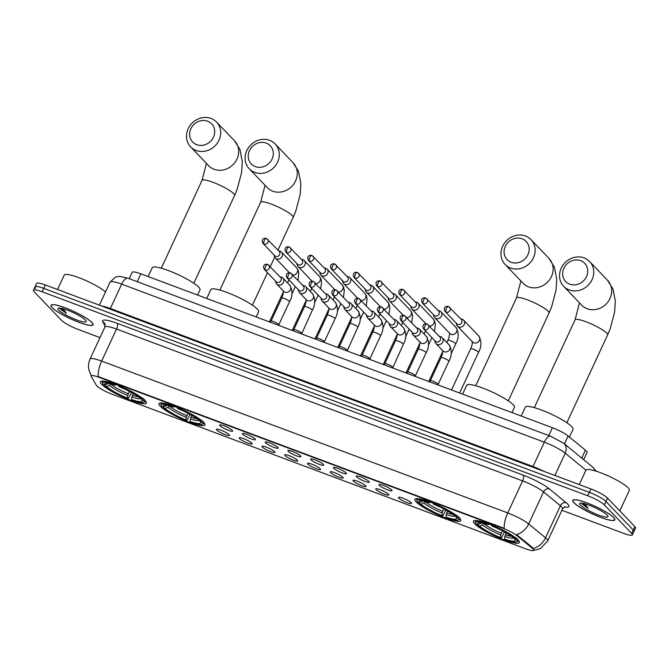 <?xml version="1.0" encoding="UTF-8"?>
<svg xmlns="http://www.w3.org/2000/svg" width="669" height="669" viewBox="0 0 669 669"><rect width="100%" height="100%" fill="white"/><g stroke="black" fill="none" stroke-linecap="round" stroke-linejoin="round"><path stroke-width="1" d="M459.611 518.124A25.347 4.399 -155.1 0 0 434.892 503.866A25.347 4.399 -155.1 0 0 414.847 499.308A25.347 4.399 -155.1 0 0 416.068 501.842A25.347 4.399 -155.1 0 0 440.787 516.092A25.347 4.399 -155.1 0 0 460.832 520.649A25.347 4.399 -155.1 0 0 459.611 518.124M203.752 422.457A25.347 4.399 -155.1 0 0 179.033 408.199A25.347 4.399 -155.1 0 0 158.979 403.641A25.347 4.399 -155.1 0 0 160.2 406.175A25.347 4.399 -155.1 0 0 184.928 420.433A25.347 4.399 -155.1 0 0 204.973 424.991A25.347 4.399 -155.1 0 0 203.752 422.457M145.165 400.555A25.347 4.399 -155.1 0 0 120.445 386.297A25.347 4.399 -155.1 0 0 100.4 381.74A25.347 4.399 -155.1 0 0 101.621 384.274A25.347 4.399 -155.1 0 0 126.341 398.532A25.347 4.399 -155.1 0 0 146.386 403.089A25.347 4.399 -155.1 0 0 145.165 400.555M518.191 540.025A25.347 4.399 -155.1 0 0 493.471 525.767A25.347 4.399 -155.1 0 0 473.426 521.21A25.347 4.399 -155.1 0 0 474.647 523.743A25.347 4.399 -155.1 0 0 499.367 538.001A25.347 4.399 -155.1 0 0 519.412 542.559A25.347 4.399 -155.1 0 0 518.191 540.025M379.306 485.343A7.175 1.246 24.9 0 1 379.055 484.523A7.175 1.246 24.9 0 1 384.976 486.062A7.175 1.246 24.9 0 1 391.633 489.951A7.175 1.246 24.9 0 1 391.992 490.528A7.175 1.246 24.9 0 1 386.64 489.516A7.175 1.246 24.9 0 1 379.306 485.343M356.544 476.83A7.175 1.246 24.9 0 1 356.293 476.01A7.175 1.246 24.9 0 1 362.222 477.549A7.175 1.246 24.9 0 1 368.87 481.437A7.175 1.246 24.9 0 1 369.238 482.014A7.175 1.246 24.9 0 1 363.886 481.003A7.175 1.246 24.9 0 1 356.544 476.83M333.789 468.317A7.175 1.246 24.9 0 1 333.53 467.497A7.175 1.246 24.9 0 1 339.459 469.036A7.175 1.246 24.9 0 1 346.107 472.924A7.175 1.246 24.9 0 1 346.475 473.51A7.175 1.246 24.9 0 1 341.123 472.498A7.175 1.246 24.9 0 1 333.789 468.317M311.026 459.812A7.175 1.246 24.9 0 1 310.776 458.993A7.175 1.246 24.9 0 1 316.696 460.531A7.175 1.246 24.9 0 1 323.353 464.42A7.175 1.246 24.9 0 1 323.712 464.997A7.175 1.246 24.9 0 1 318.369 463.985A7.175 1.246 24.9 0 1 311.026 459.812M288.264 451.299A7.175 1.246 24.9 0 1 288.013 450.48A7.175 1.246 24.9 0 1 293.942 452.018A7.175 1.246 24.9 0 1 300.59 455.907A7.175 1.246 24.9 0 1 300.958 456.492A7.175 1.246 24.9 0 1 295.606 455.48A7.175 1.246 24.9 0 1 288.264 451.299M265.509 442.794A7.175 1.246 24.9 0 1 265.25 441.975A7.175 1.246 24.9 0 1 271.179 443.514A7.175 1.246 24.9 0 1 277.836 447.402A7.175 1.246 24.9 0 1 278.195 447.979A7.175 1.246 24.9 0 1 272.843 446.967A7.175 1.246 24.9 0 1 265.509 442.794M242.747 434.281A7.175 1.246 24.9 0 1 242.496 433.462A7.175 1.246 24.9 0 1 248.416 435.001A7.175 1.246 24.9 0 1 255.073 438.889A7.175 1.246 24.9 0 1 255.433 439.474A7.175 1.246 24.9 0 1 250.089 438.463A7.175 1.246 24.9 0 1 242.747 434.281M219.984 425.777A7.175 1.246 24.9 0 1 219.733 424.957A7.175 1.246 24.9 0 1 225.662 426.496A7.175 1.246 24.9 0 1 232.31 430.384A7.175 1.246 24.9 0 1 232.678 430.961A7.175 1.246 24.9 0 1 227.326 429.95A7.175 1.246 24.9 0 1 219.984 425.777M398.849 498.137A7.175 1.246 24.9 0 1 398.599 497.318A7.175 1.246 24.9 0 1 404.528 498.857A7.175 1.246 24.9 0 1 411.176 502.745A7.175 1.246 24.9 0 1 411.544 503.331A7.175 1.246 24.9 0 1 406.192 502.319A7.175 1.246 24.9 0 1 398.849 498.137M376.095 489.633A7.175 1.246 24.9 0 1 375.836 488.813A7.175 1.246 24.9 0 1 381.765 490.352A7.175 1.246 24.9 0 1 388.421 494.24A7.175 1.246 24.9 0 1 388.781 494.817A7.175 1.246 24.9 0 1 383.429 493.806A7.175 1.246 24.9 0 1 376.095 489.633M353.332 481.12A7.175 1.246 24.9 0 1 353.081 480.3A7.175 1.246 24.9 0 1 359.002 481.839A7.175 1.246 24.9 0 1 365.659 485.727A7.175 1.246 24.9 0 1 366.027 486.313A7.175 1.246 24.9 0 1 360.675 485.301A7.175 1.246 24.9 0 1 353.332 481.12M330.578 472.615A7.175 1.246 24.9 0 1 330.319 471.796A7.175 1.246 24.9 0 1 336.248 473.334A7.175 1.246 24.9 0 1 342.896 477.223A7.175 1.246 24.9 0 1 343.264 477.8A7.175 1.246 24.9 0 1 337.912 476.788A7.175 1.246 24.9 0 1 330.578 472.615M307.815 464.102A7.175 1.246 24.9 0 1 307.564 463.283A7.175 1.246 24.9 0 1 313.485 464.821A7.175 1.246 24.9 0 1 320.142 468.71A7.175 1.246 24.9 0 1 320.501 469.295A7.175 1.246 24.9 0 1 315.149 468.283A7.175 1.246 24.9 0 1 307.815 464.102M285.053 455.597A7.175 1.246 24.9 0 1 284.802 454.778A7.175 1.246 24.9 0 1 290.731 456.317A7.175 1.246 24.9 0 1 297.379 460.205A7.175 1.246 24.9 0 1 297.747 460.782A7.175 1.246 24.9 0 1 292.395 459.77A7.175 1.246 24.9 0 1 285.053 455.597M262.298 447.084A7.175 1.246 24.9 0 1 262.039 446.265A7.175 1.246 24.9 0 1 267.968 447.804A7.175 1.246 24.9 0 1 274.616 451.692A7.175 1.246 24.9 0 1 274.984 452.269A7.175 1.246 24.9 0 1 269.632 451.257A7.175 1.246 24.9 0 1 262.298 447.084M239.535 438.571A7.175 1.246 24.9 0 1 239.285 437.752A7.175 1.246 24.9 0 1 245.205 439.29A7.175 1.246 24.9 0 1 251.862 443.179A7.175 1.246 24.9 0 1 252.221 443.764A7.175 1.246 24.9 0 1 246.878 442.753A7.175 1.246 24.9 0 1 239.535 438.571M216.773 430.067A7.175 1.246 24.9 0 1 216.522 429.247A7.175 1.246 24.9 0 1 222.451 430.786A7.175 1.246 24.9 0 1 229.099 434.674A7.175 1.246 24.9 0 1 229.467 435.251A7.175 1.246 24.9 0 1 224.115 434.24A7.175 1.246 24.9 0 1 216.773 430.067M129.217 278.689L132.169 272.316A14.35 2.492 24.9 0 1 140.875 273.847L552.418 427.717A14.35 2.492 24.9 0 1 568.123 435.987L585.417 450.187A14.35 2.492 24.9 0 1 586.353 451.04A14.35 2.492 24.9 0 1 587.048 452.478L583.694 459.695M532.248 548.204A12.912 2.241 24.9 0 1 533.084 548.973A12.912 2.241 24.9 0 1 533.711 550.269A12.912 2.241 24.9 0 1 525.876 548.889L111.765 394.066A12.912 2.241 24.9 0 1 96.286 385.21L91.293 376.572A12.912 2.241 24.9 0 1 91.176 375.928A12.912 2.241 24.9 0 1 99.004 377.299L502.979 528.334A12.912 2.241 24.9 0 1 517.104 535.777L532.248 548.204L532.532 547.585L533.703 549.19M613.707 517.572A23.198 4.031 -155.1 0 0 591.087 504.526A23.198 4.031 -155.1 0 0 572.748 500.353A23.198 4.031 -155.1 0 0 573.86 502.67A23.198 4.031 -155.1 0 0 596.48 515.715A23.198 4.031 -155.1 0 0 614.828 519.888A23.198 4.031 -155.1 0 0 613.707 517.572M91.962 322.5A23.198 4.031 -155.1 0 0 69.342 309.454A23.198 4.031 -155.1 0 0 50.995 305.281A23.198 4.031 -155.1 0 0 52.115 307.598A23.198 4.031 -155.1 0 0 74.736 320.652A23.198 4.031 -155.1 0 0 93.083 324.816A23.198 4.031 -155.1 0 0 91.962 322.5M533.318 548.455L533.327 548.463A16.742 13.681 129.4 0 0 545.544 537.809A19.133 3.32 24.9 0 1 546.799 538.946A19.133 3.32 24.9 0 1 547.719 540.853L562.587 508.808A19.133 3.32 -155.1 0 0 561.667 506.901A19.133 3.32 -155.1 0 0 560.421 505.764L543.554 491.907A19.133 3.32 -155.1 0 0 522.614 480.886L116.523 329.056A19.133 3.32 -155.1 0 0 104.916 327.016L104.941 323.813A4.783 4.574 -30 0 0 102.783 321.931A23.917 4.156 24.9 0 1 117.067 323.278L523.166 475.107A23.917 4.156 24.9 0 1 549.333 488.888L566.2 502.737A23.917 4.156 24.9 0 1 564.36 506.96M561.901 510.288L623.675 533.385A14.35 2.492 -155.1 0 0 632.381 534.907L633.961 531.495A14.35 2.492 -155.1 0 0 633.275 530.057L605.947 501.474A14.35 2.492 -155.1 0 0 589.314 492.351L43.736 288.372A14.35 2.492 -155.1 0 0 35.039 286.842A14.35 2.492 -155.1 0 0 35.725 288.272M91.352 375.552A16.742 16.006 150 0 1 90.758 374.615L89.01 370.333C88.057 366.461 88.4 362.707 90.047 359.061A19.133 3.32 24.9 0 1 101.646 361.101A16.742 6.682 -69.5 0 0 98.142 376.538L504.234 528.368A16.742 6.682 110.5 0 1 507.746 512.931A19.133 3.32 24.9 0 1 528.677 523.952A16.742 13.681 129.4 0 1 516.535 534.581L532.532 547.585M632.381 534.907A14.35 2.492 -155.1 0 0 631.687 533.477L604.366 504.886A14.35 2.492 -155.1 0 0 587.725 495.762L42.155 291.784A14.35 2.492 -155.1 0 0 33.45 290.262A14.35 2.492 -155.1 0 0 34.144 291.692L61.464 320.284A14.35 2.492 -155.1 0 0 78.106 329.407L100.007 337.594M607.536 498.054A14.35 2.492 -155.1 0 0 590.894 488.93L45.325 284.952A14.35 2.492 -155.1 0 0 36.619 283.422L35.039 286.842A14.35 2.492 -155.1 0 1 43.736 288.372L589.314 492.351A14.35 2.492 -155.1 0 1 605.947 501.474L633.275 530.057A14.35 2.492 -155.1 0 1 633.961 531.495L635.55 528.075A14.35 2.492 -155.1 0 0 634.856 526.645L607.536 498.054L604.366 504.886M574.069 502.745A22.963 3.989 -155.1 0 0 596.455 515.657A22.963 3.989 -155.1 0 0 614.61 519.788A22.963 3.989 -155.1 0 0 613.506 517.497A22.963 3.989 -155.1 0 0 591.12 504.585A22.963 3.989 -155.1 0 0 572.965 500.454A22.963 3.989 -155.1 0 0 574.069 502.745M619.795 510.882L629.362 490.285A23.917 4.156 -155.1 0 0 628.208 487.893A23.917 4.156 -155.1 0 0 604.885 474.438A23.917 4.156 -155.1 0 0 585.977 470.14L579.27 484.582M581.771 503.163L582.298 504.259L588.143 508.331L584.43 503.297M607.176 515.13A15.596 2.709 -155.1 0 0 593.227 506.893A15.596 2.709 -155.1 0 0 580.065 503.222A15.596 2.709 -155.1 0 0 580.391 505.112A15.596 2.709 -155.1 0 0 596.84 514.394A15.596 2.709 -155.1 0 0 607.912 516.15A15.596 2.709 -155.1 0 0 607.176 515.13M588.143 508.331L582.331 503.239M52.324 307.681A22.963 3.989 -155.1 0 0 74.711 320.593A22.963 3.989 -155.1 0 0 92.866 324.716A22.963 3.989 -155.1 0 0 91.762 322.425A22.963 3.989 -155.1 0 0 69.367 309.513A22.963 3.989 -155.1 0 0 51.212 305.382A22.963 3.989 -155.1 0 0 52.324 307.681M60.026 308.091L60.553 309.187L66.398 313.259L62.685 308.233M85.431 320.058A15.596 2.709 -155.1 0 0 71.483 311.829A15.596 2.709 -155.1 0 0 58.32 308.158A15.596 2.709 -155.1 0 0 58.646 310.04A15.596 2.709 -155.1 0 0 75.095 319.322A15.596 2.709 -155.1 0 0 86.167 321.078A15.596 2.709 -155.1 0 0 85.431 320.058M105.526 291.927A23.917 4.156 -155.1 0 0 81.927 278.873A23.917 4.156 -155.1 0 0 64.232 275.076L57.526 289.51M66.398 313.259L60.586 308.175M580.65 260.667A13.154 11.841 -43.7 0 0 563.9 268.194A13.154 11.841 -43.7 0 0 569.745 284.166A13.154 11.841 -43.7 0 0 586.496 276.64A13.154 11.841 -43.7 0 0 580.65 260.667M569.202 289.945A17.938 16.148 136.3 0 1 563.674 286.315A17.938 16.148 136.3 0 1 563.072 265.016A17.938 16.148 136.3 0 1 584.079 257.899A17.938 16.148 136.3 0 1 589.606 261.529A17.938 16.148 136.3 0 1 590.209 282.828A17.938 16.148 136.3 0 1 569.202 289.945M569.436 437.066L573.04 429.306A26.308 4.566 -155.1 0 0 571.769 426.68A26.308 4.566 -155.1 0 0 546.121 411.878A26.308 4.566 -155.1 0 0 525.316 407.153L521.193 416.043M504.518 531.964L501.173 538.236A22.771 3.955 -155.1 0 1 477.691 525.366L477.265 524.203M476.052 520.499A23.724 4.123 -155.1 0 0 475.299 521.042A23.724 4.123 -155.1 0 0 475.333 521.853L475.801 523.083A22.771 3.955 -155.1 0 0 476.253 523.86L478.159 524.571L481.647 522.865M487.668 522.832L487.559 523.994A22.771 3.955 -155.1 0 0 475.801 523.083M491.774 524.371L491.665 525.525A22.771 3.955 -155.1 0 1 515.147 538.403L516.368 537.851M477.691 525.366L479.598 526.077A20.572 3.571 -155.1 0 0 500.512 537.542L501.173 538.236M487.559 523.994L488.228 524.688A20.572 3.571 -155.1 0 0 478.318 522.79A20.572 3.571 -155.1 0 0 478.159 524.571M515.147 538.403L513.248 537.692A20.572 3.571 -155.1 0 0 492.334 526.227L491.665 525.525M500.512 537.542L500.746 534.916L502.344 530.81M483.779 523.334L482.374 524.839L479.598 526.077M489.072 524.011L488.228 524.688M506.19 532.9L504.861 536.454L504.618 539.08L505.279 539.774A22.771 3.955 -155.1 0 0 516.451 541.949L517.697 541.522A23.724 4.123 -155.1 0 0 518.333 541.02A23.724 4.123 -155.1 0 0 518.258 540.092M517.806 539.356L516.585 539.908A22.771 3.955 -155.1 0 1 516.451 541.949M504.618 539.08A20.572 3.571 -155.1 0 0 515.046 539.833A20.572 3.571 -155.1 0 0 514.687 539.197L516.585 539.908M514.687 539.197L514.269 538.068M522.071 238.766A13.154 11.841 -43.7 0 0 505.321 246.292A13.154 11.841 -43.7 0 0 511.166 262.265A13.154 11.841 -43.7 0 0 527.916 254.738A13.154 11.841 -43.7 0 0 522.071 238.766M510.614 268.043A17.938 16.148 136.3 0 1 505.087 264.414A17.938 16.148 136.3 0 1 504.485 243.115A17.938 16.148 136.3 0 1 525.491 235.998A17.938 16.148 136.3 0 1 531.019 239.627A17.938 16.148 136.3 0 1 531.621 260.918A17.938 16.148 136.3 0 1 510.614 268.043M512.036 412.614L514.453 407.404A26.308 4.566 -155.1 0 0 513.19 404.778A26.308 4.566 -155.1 0 0 487.534 389.977A26.308 4.566 -155.1 0 0 466.728 385.252L462.605 394.133M445.93 510.062L442.594 516.334A22.771 3.955 -155.1 0 1 419.112 503.464L418.677 502.294M417.473 498.597A23.724 4.123 -155.1 0 0 416.712 499.133A23.724 4.123 -155.1 0 0 416.745 499.952L417.213 501.173A22.771 3.955 -155.1 0 0 417.673 501.959L419.572 502.67L423.059 500.964M429.08 500.93L428.98 502.084A22.771 3.955 -155.1 0 0 417.213 501.173M433.194 502.469L433.086 503.623A22.771 3.955 -155.1 0 1 456.567 516.501L457.788 515.95M419.112 503.464L421.01 504.175A20.572 3.571 -155.1 0 0 441.925 515.64L442.594 516.334M428.98 502.084L429.64 502.787A20.572 3.571 -155.1 0 0 419.739 500.88A20.572 3.571 -155.1 0 0 419.572 502.67M456.567 516.501L454.661 515.791A20.572 3.571 -155.1 0 0 433.746 504.317L433.086 503.623M441.925 515.64L442.167 513.014L443.756 508.9M425.2 501.432L423.786 502.937L421.01 504.175M430.485 502.11L429.64 502.787M447.603 510.999L446.273 514.545L446.031 517.17L446.7 517.873A22.771 3.955 -155.1 0 0 457.872 520.047L459.11 519.612A23.724 4.123 -155.1 0 0 459.754 519.111A23.724 4.123 -155.1 0 0 459.678 518.191M459.227 517.455L458.006 517.998A22.771 3.955 -155.1 0 1 457.872 520.047M446.031 517.17A20.572 3.571 -155.1 0 0 456.467 517.931A20.572 3.571 -155.1 0 0 456.099 517.288L458.006 517.998M456.099 517.288L455.689 516.167M266.212 143.099A13.154 11.841 -43.7 0 0 249.462 150.625A13.154 11.841 -43.7 0 0 255.299 166.598A13.154 11.841 -43.7 0 0 272.057 159.071A13.154 11.841 -43.7 0 0 266.212 143.099M254.755 172.376A17.938 16.148 136.3 0 1 249.228 168.747A17.938 16.148 136.3 0 1 248.625 147.448A17.938 16.148 136.3 0 1 269.632 140.331A17.938 16.148 136.3 0 1 275.16 143.96A17.938 16.148 136.3 0 1 275.762 165.26A17.938 16.148 136.3 0 1 254.755 172.376M256.177 316.955L258.594 311.746A26.308 4.566 -155.1 0 0 257.331 309.111A26.308 4.566 -155.1 0 0 231.675 294.318A26.308 4.566 -155.1 0 0 210.869 289.585L206.746 298.474M190.071 414.404L186.726 420.676A22.771 3.955 -155.1 0 1 163.253 407.797L162.818 406.635M161.614 402.939A23.724 4.123 -155.1 0 0 160.853 403.474A23.724 4.123 -155.1 0 0 160.886 404.293L161.354 405.514A22.771 3.955 -155.1 0 0 161.814 406.292L163.713 407.003L167.2 405.297M173.221 405.272L173.112 406.426A22.771 3.955 -155.1 0 0 161.354 405.514M177.335 406.802L177.226 407.965A22.771 3.955 -155.1 0 1 200.708 420.834L201.929 420.291M163.253 407.797L165.151 408.508A20.572 3.571 -155.1 0 0 186.066 419.973L186.726 420.676M173.112 406.426L173.781 407.12A20.572 3.571 -155.1 0 0 163.88 405.222A20.572 3.571 -155.1 0 0 163.713 407.003M200.708 420.834L198.802 420.124A20.572 3.571 -155.1 0 0 177.887 408.659L177.226 407.965M186.066 419.973L186.308 417.347L187.897 413.241M169.341 405.774L167.927 407.27L165.151 408.508M174.626 406.443L173.781 407.12M191.744 415.34L190.414 418.886L190.172 421.512L190.841 422.206A22.771 3.955 -155.1 0 0 202.013 424.389L203.251 423.954A23.724 4.123 -155.1 0 0 203.894 423.452A23.724 4.123 -155.1 0 0 203.819 422.532M203.368 421.796L202.147 422.34A22.771 3.955 -155.1 0 1 202.013 424.389M190.172 421.512A20.572 3.571 -155.1 0 0 200.608 422.273A20.572 3.571 -155.1 0 0 200.24 421.629L202.147 422.34M200.24 421.629L199.822 420.508M207.624 121.198A13.154 11.841 -43.7 0 0 190.874 128.724A13.154 11.841 -43.7 0 0 196.719 144.696A13.154 11.841 -43.7 0 0 213.47 137.17A13.154 11.841 -43.7 0 0 207.624 121.198M196.176 150.475A17.938 16.148 136.3 0 1 190.64 146.846A17.938 16.148 136.3 0 1 190.046 125.546A17.938 16.148 136.3 0 1 211.044 118.43A17.938 16.148 136.3 0 1 216.58 122.059A17.938 16.148 136.3 0 1 217.174 143.358A17.938 16.148 136.3 0 1 196.176 150.475M197.589 295.054L200.014 289.836A26.308 4.566 -155.1 0 0 198.743 287.21A26.308 4.566 -155.1 0 0 173.087 272.417A26.308 4.566 -155.1 0 0 152.289 267.684L148.158 276.573M131.484 392.494L128.147 398.766A22.771 3.955 -155.1 0 1 104.665 385.896L104.239 384.734M103.026 381.037A23.724 4.123 -155.1 0 0 102.273 381.573A23.724 4.123 -155.1 0 0 102.298 382.384L102.775 383.613A22.771 3.955 -155.1 0 0 103.227 384.391L105.125 385.101L108.621 383.396M114.642 383.37L114.533 384.524A22.771 3.955 -155.1 0 0 102.775 383.613M118.748 384.901L118.639 386.063A22.771 3.955 -155.1 0 1 142.121 398.933L143.342 398.389M104.665 385.896L106.563 386.607A20.572 3.571 -155.1 0 0 127.478 398.072L128.147 398.766M114.533 384.524L115.202 385.219A20.572 3.571 -155.1 0 0 105.292 383.32A20.572 3.571 -155.1 0 0 105.125 385.101M142.121 398.933L140.222 398.222A20.572 3.571 -155.1 0 0 119.308 386.757L118.639 386.063M127.478 398.072L127.72 395.446L129.318 391.34M110.753 383.864L109.348 385.369L106.563 386.607M116.046 384.541L115.202 385.219M133.164 393.439L131.835 396.985L131.592 399.61L132.253 400.305A22.771 3.955 -155.1 0 0 143.425 402.487L144.663 402.052A23.724 4.123 -155.1 0 0 145.307 401.551A23.724 4.123 -155.1 0 0 145.232 400.622M144.78 399.895L143.559 400.438A22.771 3.955 -155.1 0 1 143.425 402.487M131.592 399.61A20.572 3.571 -155.1 0 0 142.02 400.371A20.572 3.571 -155.1 0 0 141.661 399.728L143.559 400.438M141.661 399.728L141.243 398.607M456.3 323.227L456.475 324.239A4.307 3.872 -43.7 0 0 457.412 326.121A4.307 3.872 -43.7 0 0 458.742 326.99A4.307 3.872 -43.7 0 0 464.219 324.532A4.307 3.872 -43.7 0 0 463.634 320.175A4.307 3.872 -43.7 0 0 462.304 319.297A4.307 3.872 -43.7 0 0 461.802 319.146L460.79 318.929M445.136 311.537C442.51 306.569 447.193 305.959 448.473 306.477A3.111 1.238 -69.5 0 0 446.449 308.417A3.111 1.238 110.5 0 0 446.089 312.172A3.111 2.801 -43.7 0 1 445.136 311.537L456.835 323.788A3.111 2.801 -43.7 0 0 461.752 322.642A3.111 2.801 -43.7 0 0 461.334 319.489L448.473 306.477A3.111 1.238 -69.5 0 1 448.665 306.611M433.537 314.714L433.713 315.735A4.307 3.872 -43.7 0 0 434.649 317.608A4.307 3.872 -43.7 0 0 435.979 318.477A4.307 3.872 -43.7 0 0 441.465 316.019A4.307 3.872 -43.7 0 0 440.879 311.662A4.307 3.872 -43.7 0 0 439.55 310.792A4.307 3.872 -43.7 0 0 439.04 310.642L438.036 310.416M422.373 303.032C419.747 298.065 424.43 297.446 425.71 297.973A3.111 1.238 -69.5 0 0 423.686 299.904A3.111 1.238 110.5 0 0 423.335 303.659A3.111 2.801 -43.7 0 1 422.373 303.032L434.081 315.283A3.111 2.801 -43.7 0 0 438.998 314.129A3.111 2.801 -43.7 0 0 438.571 310.985L425.71 297.973A3.111 1.238 -69.5 0 1 425.91 298.106M410.783 306.21L410.958 307.222A4.307 3.872 -43.7 0 0 411.895 309.103A4.307 3.872 -43.7 0 0 413.216 309.973A4.307 3.872 -43.7 0 0 418.702 307.506A4.307 3.872 -43.7 0 0 418.117 303.149A4.307 3.872 -43.7 0 0 416.787 302.279A4.307 3.872 -43.7 0 0 416.285 302.129L415.273 301.911M399.61 294.519C396.993 289.552 401.676 288.941 402.947 289.46A3.111 1.238 -69.5 0 0 400.923 291.4A3.111 1.238 110.5 0 0 400.572 295.154A3.111 2.801 -43.7 0 1 399.61 294.519L411.318 306.77A3.111 2.801 -43.7 0 0 416.235 305.624A3.111 2.801 -43.7 0 0 415.817 302.472L402.947 289.46A3.111 1.238 -69.5 0 1 403.148 289.593M388.02 297.697L388.196 298.717A4.307 3.872 -43.7 0 0 389.132 300.59A4.307 3.872 -43.7 0 0 390.462 301.46A4.307 3.872 -43.7 0 0 395.939 299.001A4.307 3.872 -43.7 0 0 395.354 294.644A4.307 3.872 -43.7 0 0 394.033 293.775A4.307 3.872 -43.7 0 0 393.523 293.624L392.519 293.398M376.856 286.014C374.23 281.047 378.913 280.428 380.193 280.955A3.111 1.238 -69.5 0 0 378.169 282.887A3.111 1.238 110.5 0 0 377.809 286.641A3.111 2.801 -43.7 0 1 376.856 286.014L388.555 298.257A3.111 2.801 -43.7 0 0 393.481 297.111A3.111 2.801 -43.7 0 0 393.054 293.967L380.193 280.955A3.111 1.238 -69.5 0 1 380.393 281.089M365.257 289.184L365.433 290.204A4.307 3.872 -43.7 0 0 366.369 292.085A4.307 3.872 -43.7 0 0 367.699 292.955A4.307 3.872 -43.7 0 0 373.185 290.488A4.307 3.872 -43.7 0 0 372.6 286.131A4.307 3.872 -43.7 0 0 371.27 285.262A4.307 3.872 -43.7 0 0 370.76 285.111L369.756 284.894M354.093 277.501C351.476 272.534 356.151 271.923 357.43 272.442A3.111 1.238 -69.5 0 0 355.406 274.374A3.111 1.238 110.5 0 0 355.055 278.128A3.111 2.801 -43.7 0 1 354.093 277.501L365.801 289.752A3.111 2.801 -43.7 0 0 370.718 288.598A3.111 2.801 -43.7 0 0 370.292 285.454L357.43 272.442A3.111 1.238 -69.5 0 1 357.631 272.576M342.503 280.679L342.679 281.691A4.307 3.872 -43.7 0 0 343.615 283.572A4.307 3.872 -43.7 0 0 344.936 284.442A4.307 3.872 -43.7 0 0 350.422 281.983A4.307 3.872 -43.7 0 0 349.837 277.627A4.307 3.872 -43.7 0 0 348.507 276.757A4.307 3.872 -43.7 0 0 348.005 276.606L346.994 276.381M331.331 268.997C328.713 264.029 333.396 263.41 334.667 263.937A3.111 1.238 -69.5 0 0 332.644 265.869A3.111 1.238 110.5 0 0 332.292 269.624A3.111 2.801 -43.7 0 1 331.331 268.997L343.038 281.239A3.111 2.801 -43.7 0 0 347.955 280.094A3.111 2.801 -43.7 0 0 347.537 276.949L334.667 263.937A3.111 1.238 -69.5 0 1 334.868 264.071M319.74 272.166L319.916 273.186A4.307 3.872 -43.7 0 0 320.852 275.059A4.307 3.872 -43.7 0 0 322.182 275.937A4.307 3.872 -43.7 0 0 327.659 273.47A4.307 3.872 -43.7 0 0 327.074 269.114A4.307 3.872 -43.7 0 0 325.753 268.244A4.307 3.872 -43.7 0 0 325.243 268.093L324.239 267.876M308.576 260.484C305.95 255.516 310.633 254.897 311.913 255.424A3.111 1.238 -69.5 0 0 309.889 257.356A3.111 1.238 110.5 0 0 309.53 261.111A3.111 2.801 -43.7 0 1 308.576 260.484L320.284 272.735A3.111 2.801 -43.7 0 0 325.201 271.581A3.111 2.801 -43.7 0 0 324.774 268.436L311.913 255.424A3.111 1.238 -69.5 0 1 312.114 255.558M296.977 263.661L297.153 264.673A4.307 3.872 -43.7 0 0 298.09 266.555A4.307 3.872 -43.7 0 0 299.419 267.424A4.307 3.872 -43.7 0 0 304.905 264.966A4.307 3.872 -43.7 0 0 304.32 260.609A4.307 3.872 -43.7 0 0 302.99 259.731A4.307 3.872 -43.7 0 0 302.48 259.589L301.476 259.363M285.814 251.979C283.196 247.003 287.879 246.393 289.15 246.911A3.111 1.238 -69.5 0 0 287.126 248.851A3.111 1.238 110.5 0 0 286.775 252.606A3.111 2.801 -43.7 0 1 285.814 251.979L297.521 264.222A3.111 2.801 -43.7 0 0 302.438 263.076A3.111 2.801 -43.7 0 0 302.012 259.923L289.15 246.911A3.111 1.238 -69.5 0 1 289.351 247.053M274.223 255.148L274.399 256.168A4.307 3.872 -43.7 0 0 275.335 258.042A4.307 3.872 -43.7 0 0 276.665 258.92A4.307 3.872 -43.7 0 0 282.142 256.453A4.307 3.872 -43.7 0 0 281.557 252.096A4.307 3.872 -43.7 0 0 280.227 251.226A4.307 3.872 -43.7 0 0 279.726 251.076L278.714 250.85M263.059 243.466C260.433 238.499 265.116 237.88 266.396 238.407A3.111 1.238 -69.5 0 0 264.372 240.338A3.111 1.238 110.5 0 0 264.012 244.093A3.111 2.801 -43.7 0 1 263.059 243.466L274.758 255.717A3.111 2.801 -43.7 0 0 279.675 254.563A3.111 2.801 -43.7 0 0 279.257 251.419L266.396 238.407A3.111 1.238 -69.5 0 1 266.588 238.54M430.351 380.72A4.307 0.744 24.9 0 1 430.393 380.669A4.307 0.744 24.9 0 1 433.93 381.573A4.307 0.744 24.9 0 1 437.952 383.914A4.307 0.744 24.9 0 1 438.17 384.282A4.307 0.744 24.9 0 1 438.162 384.349M434.842 340.672L435.017 341.692A4.307 3.872 -43.7 0 0 435.954 343.573A4.307 3.872 -43.7 0 0 437.283 344.443A4.307 3.872 -43.7 0 0 442.769 341.976A4.307 3.872 -43.7 0 0 442.184 337.619A4.307 3.872 -43.7 0 0 440.854 336.75A4.307 3.872 -43.7 0 0 440.344 336.599L439.341 336.382M423.678 328.989C421.052 324.022 425.735 323.411 427.014 323.93A3.111 1.238 -69.5 0 0 424.991 325.862A3.111 1.238 110.5 0 0 424.639 329.616A3.111 2.801 -43.7 0 1 423.678 328.989L435.385 341.24A3.111 2.801 -43.7 0 0 440.302 340.086A3.111 2.801 -43.7 0 0 439.876 336.942L427.014 323.93A3.111 1.238 -69.5 0 1 427.215 324.064M407.588 372.215A4.307 0.744 24.9 0 1 407.638 372.165A4.307 0.744 24.9 0 1 411.167 373.059A4.307 0.744 24.9 0 1 415.198 375.409A4.307 0.744 24.9 0 1 415.416 375.769A4.307 0.744 24.9 0 1 415.399 375.836M412.087 332.167L412.263 333.179A4.307 3.872 -43.7 0 0 413.199 335.06A4.307 3.872 -43.7 0 0 414.521 335.93A4.307 3.872 -43.7 0 0 420.007 333.471A4.307 3.872 -43.7 0 0 419.421 329.115A4.307 3.872 -43.7 0 0 418.092 328.245A4.307 3.872 -43.7 0 0 417.59 328.094L416.578 327.869M400.915 320.484C398.298 315.517 402.981 314.898 404.252 315.425A3.111 1.238 -69.5 0 0 402.228 317.357A3.111 1.238 110.5 0 0 401.877 321.112A3.111 2.801 -43.7 0 1 400.915 320.484L412.622 332.727A3.111 2.801 -43.7 0 0 417.54 331.581A3.111 2.801 -43.7 0 0 417.122 328.437L404.252 315.425A3.111 1.238 -69.5 0 1 404.452 315.559M397.077 333.354C397.386 334.943 396.876 337.368 395.546 340.63L384.851 363.677A4.307 0.744 24.9 0 1 384.876 363.652A4.307 0.744 24.9 0 1 388.405 364.555A4.307 0.744 24.9 0 1 392.435 366.896A4.307 0.744 24.9 0 1 392.653 367.264A4.307 0.744 24.9 0 1 392.644 367.331M389.325 323.654L389.5 324.674A4.307 3.872 -43.7 0 0 390.437 326.547A4.307 3.872 -43.7 0 0 391.766 327.425A4.307 3.872 -43.7 0 0 397.244 324.958A4.307 3.872 -43.7 0 0 396.658 320.602A4.307 3.872 -43.7 0 0 395.337 319.732A4.307 3.872 -43.7 0 0 394.827 319.581L393.824 319.364M378.161 311.971C375.535 307.004 380.218 306.385 381.497 306.912A3.111 1.238 -69.5 0 0 379.474 308.844A3.111 1.238 110.5 0 0 379.114 312.599A3.111 2.801 -43.7 0 1 378.161 311.971L389.86 324.222A3.111 2.801 -43.7 0 0 394.785 323.068A3.111 2.801 -43.7 0 0 394.359 319.924L381.497 306.912A3.111 1.238 -69.5 0 1 381.698 307.046M362.071 355.197A4.307 0.744 24.9 0 1 362.113 355.139A4.307 0.744 24.9 0 1 365.65 356.042A4.307 0.744 24.9 0 1 369.673 358.392A4.307 0.744 24.9 0 1 369.898 358.751A4.307 0.744 24.9 0 1 369.882 358.818M366.562 315.149L366.737 316.161A4.307 3.872 -43.7 0 0 367.674 318.043A4.307 3.872 -43.7 0 0 369.004 318.912A4.307 3.872 -43.7 0 0 374.489 316.454A4.307 3.872 -43.7 0 0 373.904 312.097A4.307 3.872 -43.7 0 0 372.574 311.219A4.307 3.872 -43.7 0 0 372.064 311.077L371.061 310.851M355.398 303.467C352.78 298.491 357.455 297.881 358.735 298.399A3.111 1.238 -69.5 0 0 356.711 300.339A3.111 1.238 110.5 0 0 356.36 304.094A3.111 2.801 -43.7 0 1 355.398 303.467L367.105 315.709A3.111 2.801 -43.7 0 0 372.023 314.564A3.111 2.801 -43.7 0 0 371.596 311.411L358.735 298.399A3.111 1.238 -69.5 0 1 358.935 298.541M351.551 316.337C351.869 317.926 351.359 320.351 350.021 323.612L339.325 346.659A4.307 0.744 24.9 0 1 339.359 346.634A4.307 0.744 24.9 0 1 342.888 347.529A4.307 0.744 24.9 0 1 346.918 349.879A4.307 0.744 24.9 0 1 347.136 350.247A4.307 0.744 24.9 0 1 347.119 350.313M343.807 306.636L343.983 307.656A4.307 3.872 -43.7 0 0 344.92 309.53A4.307 3.872 -43.7 0 0 346.241 310.408A4.307 3.872 -43.7 0 0 351.727 307.941A4.307 3.872 -43.7 0 0 351.141 303.584A4.307 3.872 -43.7 0 0 349.812 302.714A4.307 3.872 -43.7 0 0 349.31 302.564L348.298 302.338M332.635 294.954C330.018 289.986 334.701 289.368 335.972 289.894A3.111 1.238 -69.5 0 0 333.948 291.826A3.111 1.238 110.5 0 0 333.597 295.581A3.111 2.801 -43.7 0 1 332.635 294.954L344.343 307.205A3.111 2.801 -43.7 0 0 349.26 306.051A3.111 2.801 -43.7 0 0 348.842 302.906L335.972 289.894A3.111 1.238 -69.5 0 1 336.173 290.028M316.554 338.18A4.307 0.744 24.9 0 1 316.596 338.121A4.307 0.744 24.9 0 1 320.133 339.024A4.307 0.744 24.9 0 1 324.156 341.374A4.307 0.744 24.9 0 1 324.373 341.734A4.307 0.744 24.9 0 1 324.365 341.8M321.045 298.131L321.22 299.143A4.307 3.872 -43.7 0 0 322.157 301.025A4.307 3.872 -43.7 0 0 323.487 301.895A4.307 3.872 -43.7 0 0 328.964 299.428A4.307 3.872 -43.7 0 0 328.379 295.071A4.307 3.872 -43.7 0 0 327.057 294.201A4.307 3.872 -43.7 0 0 326.547 294.051L325.544 293.833M309.881 286.441C307.255 281.473 311.938 280.863 313.217 281.381A3.111 1.238 -69.5 0 0 311.194 283.322A3.111 1.238 110.5 0 0 310.834 287.076A3.111 2.801 -43.7 0 1 309.881 286.441L321.588 298.692A3.111 2.801 -43.7 0 0 326.505 297.546A3.111 2.801 -43.7 0 0 326.079 294.393L313.217 281.381A3.111 1.238 -69.5 0 1 313.418 281.515M293.791 329.666A4.307 0.744 24.9 0 1 293.833 329.616A4.307 0.744 24.9 0 1 297.371 330.511A4.307 0.744 24.9 0 1 301.393 332.861A4.307 0.744 24.9 0 1 301.619 333.229A4.307 0.744 24.9 0 1 301.602 333.296M298.282 289.618L298.466 290.639A4.307 3.872 -43.7 0 0 299.394 292.512A4.307 3.872 -43.7 0 0 300.724 293.382A4.307 3.872 -43.7 0 0 306.21 290.923A4.307 3.872 -43.7 0 0 305.624 286.566A4.307 3.872 -43.7 0 0 304.295 285.696A4.307 3.872 -43.7 0 0 303.793 285.546L302.781 285.32M287.118 277.936C284.501 272.969 289.184 272.35 290.455 272.877A3.111 1.238 -69.5 0 0 288.431 274.808A3.111 1.238 110.5 0 0 288.08 278.563A3.111 2.801 -43.7 0 1 287.118 277.936L298.826 290.187A3.111 2.801 -43.7 0 0 303.743 289.033A3.111 2.801 -43.7 0 0 303.316 285.889L290.455 272.877A3.111 1.238 -69.5 0 1 290.655 273.011M271.037 321.162A4.307 0.744 24.9 0 1 271.079 321.103A4.307 0.744 24.9 0 1 274.608 322.006A4.307 0.744 24.9 0 1 278.639 324.356A4.307 0.744 24.9 0 1 278.856 324.716A4.307 0.744 24.9 0 1 278.848 324.783M275.528 281.105L275.703 282.126A4.307 3.872 -43.7 0 0 276.64 284.007A4.307 3.872 -43.7 0 0 277.969 284.877A4.307 3.872 -43.7 0 0 283.447 282.41A4.307 3.872 -43.7 0 0 282.862 278.053A4.307 3.872 -43.7 0 0 281.532 277.183A4.307 3.872 -43.7 0 0 281.03 277.033L280.018 276.815M264.364 269.423C261.738 264.456 266.421 263.845 267.7 264.364A3.111 1.238 -69.5 0 0 265.677 266.295A3.111 1.238 110.5 0 0 265.317 270.059A3.111 2.801 -43.7 0 1 264.364 269.423L276.063 281.674A3.111 2.801 -43.7 0 0 280.98 280.52A3.111 2.801 -43.7 0 0 280.562 277.376L267.7 264.364A3.111 1.238 -69.5 0 1 267.893 264.498M581.754 458.089L585.417 450.187M502.979 528.334L503.172 527.916M517.104 535.777L517.396 535.158M99.004 377.299L99.204 376.881M564.452 443.89L568.123 435.987M548.781 435.552L552.418 427.717M137.237 281.691L140.875 273.847M549.333 488.888A4.783 3.914 -50.6 0 0 543.554 491.907L528.677 523.952L545.544 537.809L560.421 505.764A4.783 3.914 -50.6 0 1 566.2 502.737M117.067 323.278A4.783 1.907 110.5 0 1 116.523 329.056L101.646 361.101L507.746 512.931L522.614 480.886A4.783 1.907 110.5 0 0 523.166 475.107M105.209 326.138L102.783 321.931M631.687 533.477L634.856 526.645M587.725 495.762L590.894 488.93M42.155 291.784L45.325 284.952M585.952 470.19L565.246 453.189L554.902 475.475M550.537 436.213A9.567 3.813 110.5 0 0 544.315 442.167L121.683 284.149A19.133 3.32 -155.1 0 0 110.076 282.117L115.469 277.05L119.258 276.305L127.904 278.204L550.537 436.213L563.724 443.296A9.567 7.819 129.4 0 1 565.246 453.189A19.133 3.32 -155.1 0 0 544.315 442.167L533.009 466.519A19.133 3.32 24.9 0 1 543.964 471.386M127.904 278.204A9.567 3.813 110.5 0 0 121.683 284.149L110.377 308.509L533.009 466.519A2.392 0.953 -69.5 0 1 532.658 467.154M101.696 306.026A19.133 3.32 24.9 0 1 110.377 308.509A2.392 0.953 -69.5 0 1 110.025 309.145M563.724 443.296L592.701 467.087A9.567 7.819 129.4 0 1 594.984 470.825M534.314 407.647L575.072 319.841A17.938 3.111 24.9 0 1 585.952 321.747A17.938 3.111 24.9 0 1 606.75 333.154A17.938 3.111 24.9 0 1 607.611 334.943L610.212 328.722L614.652 311.871L615.321 301.142L613.005 289.008L607.577 280.336L589.606 261.529M563.674 286.315L581.645 305.123A17.938 16.148 -43.7 0 0 587.173 308.752A17.938 16.148 -43.7 0 0 608.18 301.635A17.938 16.148 -43.7 0 0 607.577 280.336M482.374 524.839A18.398 3.194 -155.1 0 0 500.746 534.916M480.618 522.715A18.398 3.194 -155.1 0 0 480.936 523.334M483.679 523.551A17.695 3.069 -155.1 0 0 501.24 533.185M504.861 536.454A18.398 3.194 -155.1 0 0 513.834 537.909M505.346 534.715A17.695 3.069 -155.1 0 0 511.517 536.312M475.734 385.745L516.485 297.939A17.938 3.111 24.9 0 1 527.364 299.846A17.938 3.111 24.9 0 1 548.162 311.252A17.938 3.111 24.9 0 1 549.032 313.042L551.632 306.82L556.073 289.961L556.733 279.232L554.417 267.107L548.998 258.435L531.019 239.627M505.087 264.414L523.066 283.221A17.938 16.148 -43.7 0 0 528.594 286.85A17.938 16.148 -43.7 0 0 549.6 279.734A17.938 16.148 -43.7 0 0 548.998 258.435M423.786 502.937A18.398 3.194 -155.1 0 0 442.167 513.014M422.03 500.805A18.398 3.194 -155.1 0 0 422.348 501.432M425.099 501.65A17.695 3.069 -155.1 0 0 442.652 511.275M446.273 514.545A18.398 3.194 -155.1 0 0 455.246 516.008M446.767 512.814A17.695 3.069 -155.1 0 0 452.93 514.411M219.867 290.078L260.626 202.281A17.938 3.111 24.9 0 1 271.505 204.187A17.938 3.111 24.9 0 1 292.303 215.585A17.938 3.111 24.9 0 1 293.164 217.383L295.773 211.161L300.205 194.303L300.874 183.574L298.558 171.44L293.139 162.776L275.16 143.96M249.228 168.747L267.199 187.554A17.938 16.148 -43.7 0 0 272.735 191.183A17.938 16.148 -43.7 0 0 293.733 184.067A17.938 16.148 -43.7 0 0 293.139 162.776M167.927 407.27A18.398 3.194 -155.1 0 0 186.308 417.347M166.171 405.146A18.398 3.194 -155.1 0 0 166.489 405.774M169.232 405.991A17.695 3.069 -155.1 0 0 186.793 415.616M190.414 418.886A18.398 3.194 -155.1 0 0 199.387 420.341M190.908 417.155A17.695 3.069 -155.1 0 0 197.071 418.752M161.288 268.177L202.046 180.371A17.938 3.111 24.9 0 1 212.918 182.286A17.938 3.111 24.9 0 1 233.724 193.684A17.938 3.111 24.9 0 1 234.585 195.482L237.186 189.26L241.626 172.401L242.287 161.672L239.97 149.538L234.551 140.866L216.58 122.059M190.64 146.846L208.619 165.653A17.938 16.148 -43.7 0 0 214.147 169.282A17.938 16.148 -43.7 0 0 235.154 162.166A17.938 16.148 -43.7 0 0 234.551 140.866M109.348 385.369A18.398 3.194 -155.1 0 0 127.72 395.446M107.592 383.245A18.398 3.194 -155.1 0 0 107.91 383.864M110.653 384.09A17.695 3.069 -155.1 0 0 128.214 393.715M131.835 396.985A18.398 3.194 -155.1 0 0 140.808 398.44M132.32 395.254A17.695 3.069 -155.1 0 0 138.491 396.842M446.089 312.172A3.111 2.801 -43.7 0 0 449.627 307.247M472.214 341.466C472.531 343.063 472.021 345.488 470.683 348.75A4.307 0.744 24.9 0 1 473.527 349.293A4.307 0.744 24.9 0 1 478.285 351.944A4.307 0.744 24.9 0 1 478.494 352.371L459.628 393.021M457.412 326.121L472.565 341.976A4.307 3.872 -43.7 0 0 473.895 342.854A4.307 3.872 -43.7 0 0 474.129 342.929A4.307 3.872 -43.7 0 0 479.012 341.031A4.307 3.872 -43.7 0 0 478.795 336.03C481.722 341.282 481.63 346.726 478.494 352.371M423.335 303.659A3.111 2.801 -43.7 0 0 426.864 298.734M449.459 332.961C449.769 334.55 449.259 336.975 447.929 340.237A4.307 0.744 24.9 0 1 450.772 340.789A4.307 0.744 24.9 0 1 455.53 343.431A4.307 0.744 24.9 0 1 455.731 343.866L451.115 353.817M434.649 317.608L449.811 333.471A4.307 3.872 -43.7 0 0 451.132 334.341A4.307 3.872 -43.7 0 0 451.374 334.416A4.307 3.872 -43.7 0 0 456.25 332.518A4.307 3.872 -43.7 0 0 456.032 327.517C458.967 332.769 458.867 338.213 455.731 343.866M400.572 295.154A3.111 2.801 -43.7 0 0 404.109 290.229M425.517 330.921L425.166 331.732A4.307 0.744 24.9 0 1 426.278 331.715M429.481 326.062A4.307 3.872 -43.7 0 0 433.738 323.612A4.307 3.872 -43.7 0 0 433.269 319.013L434.624 321.095L435.377 324.565L434.49 331.306M377.809 286.641A3.111 2.801 -43.7 0 0 381.347 281.716M402.763 322.408L402.404 323.219A4.307 0.744 24.9 0 1 403.524 323.211M406.719 317.558A4.307 3.872 -43.7 0 0 410.975 315.099A4.307 3.872 -43.7 0 0 410.515 310.5L411.87 312.59L412.614 316.052L411.728 322.793M355.055 278.128A3.111 2.801 -43.7 0 0 358.592 273.203M380 313.903L379.649 314.706A4.307 0.744 24.9 0 1 380.761 314.698M383.964 309.045A4.307 3.872 -43.7 0 0 388.221 306.594A4.307 3.872 -43.7 0 0 387.752 301.995L389.107 304.077L389.86 307.539L388.965 314.279M332.292 269.624A3.111 2.801 -43.7 0 0 335.83 264.698M357.238 305.39L356.886 306.201A4.307 0.744 24.9 0 1 358.007 306.193M361.201 300.54A4.307 3.872 -43.7 0 0 365.458 298.081A4.307 3.872 -43.7 0 0 364.998 293.482L366.344 295.573L367.097 299.035L366.211 305.775M309.53 261.111A3.111 2.801 -43.7 0 0 313.067 256.185M334.483 296.877L334.124 297.688A4.307 0.744 24.9 0 1 335.244 297.68M338.447 292.027A4.307 3.872 -43.7 0 0 342.695 289.568A4.307 3.872 -43.7 0 0 342.235 284.977L343.59 287.06L344.334 290.522L343.448 297.262M286.775 252.606A3.111 2.801 -43.7 0 0 290.313 247.681M311.721 288.372L311.369 289.184A4.307 0.744 24.9 0 1 312.482 289.167M315.684 283.522A4.307 3.872 -43.7 0 0 319.941 281.064A4.307 3.872 -43.7 0 0 319.473 276.464L320.827 278.547L321.58 282.017L320.685 288.757M264.012 244.093A3.111 2.801 -43.7 0 0 267.55 239.168M288.958 279.859L288.607 280.671A4.307 0.744 24.9 0 1 289.727 280.662M292.922 275.009A4.307 3.872 -43.7 0 0 297.178 272.551A4.307 3.872 -43.7 0 0 296.718 267.96L298.065 270.042L298.817 273.504L297.931 280.244M424.639 329.616A3.111 2.801 -43.7 0 0 428.168 324.691M430.368 380.694L441.063 357.647A4.307 0.744 24.9 0 1 443.907 358.199A4.307 0.744 24.9 0 1 448.665 360.842A4.307 0.744 24.9 0 1 448.874 361.277L438.178 384.315M435.954 343.573L442.945 350.882A4.307 3.872 -43.7 0 0 444.275 351.752A4.307 3.872 -43.7 0 0 444.509 351.835A4.307 3.872 -43.7 0 0 449.392 349.937A4.307 3.872 -43.7 0 0 449.167 344.936C452.102 350.18 452.001 355.632 448.874 361.277M401.877 321.112A3.111 2.801 -43.7 0 0 405.414 316.186M407.605 372.181L418.301 349.143A4.307 0.744 24.9 0 1 421.144 349.686A4.307 0.744 24.9 0 1 425.902 352.337A4.307 0.744 24.9 0 1 426.111 352.764L415.416 375.811M413.199 335.06L420.182 342.377A4.307 3.872 -43.7 0 0 421.512 343.247A4.307 3.872 -43.7 0 0 421.746 343.322A4.307 3.872 -43.7 0 0 426.63 341.424A4.307 3.872 -43.7 0 0 426.412 336.423C429.339 341.675 429.247 347.119 426.111 352.764M379.114 312.599A3.111 2.801 -43.7 0 0 382.651 307.673M395.546 340.63A4.307 0.744 24.9 0 1 398.389 341.182A4.307 0.744 24.9 0 1 403.148 343.824A4.307 0.744 24.9 0 1 403.348 344.259L392.678 367.992M390.437 326.547L397.428 333.864A4.307 3.872 -43.7 0 0 398.749 334.734A4.307 3.872 -43.7 0 0 398.992 334.818A4.307 3.872 -43.7 0 0 403.867 332.919A4.307 3.872 -43.7 0 0 403.65 327.919C406.585 333.162 406.484 338.614 403.348 344.259M356.36 304.094A3.111 2.801 -43.7 0 0 359.897 299.168M360.884 356.109L362.113 355.139L372.784 332.125A4.307 0.744 24.9 0 1 375.627 332.669A4.307 0.744 24.9 0 1 380.385 335.32A4.307 0.744 24.9 0 1 380.594 335.746L369.898 358.793M367.674 318.043L374.665 325.351A4.307 3.872 -43.7 0 0 375.995 326.229A4.307 3.872 -43.7 0 0 376.229 326.305A4.307 3.872 -43.7 0 0 381.113 324.406A4.307 3.872 -43.7 0 0 380.887 319.406C383.822 324.657 383.722 330.101 380.594 335.746M333.597 295.581A3.111 2.801 -43.7 0 0 337.134 290.655M350.021 323.612A4.307 0.744 24.9 0 1 352.872 324.164A4.307 0.744 24.9 0 1 357.622 326.807A4.307 0.744 24.9 0 1 357.831 327.241L347.161 350.974M344.92 309.53L351.902 316.847A4.307 3.872 -43.7 0 0 353.232 317.716A4.307 3.872 -43.7 0 0 353.466 317.792A4.307 3.872 -43.7 0 0 358.35 315.902A4.307 3.872 -43.7 0 0 358.132 310.901C361.068 316.144 360.967 321.588 357.831 327.241M310.834 287.076A3.111 2.801 -43.7 0 0 314.371 282.151M316.571 338.146L327.266 315.107A4.307 0.744 24.9 0 1 330.11 315.651A4.307 0.744 24.9 0 1 334.868 318.302A4.307 0.744 24.9 0 1 335.077 318.728L324.373 341.775M322.157 301.025L329.148 308.334A4.307 3.872 -43.7 0 0 330.478 309.203A4.307 3.872 -43.7 0 0 330.712 309.287A4.307 3.872 -43.7 0 0 335.595 307.389A4.307 3.872 -43.7 0 0 335.37 302.388C338.305 307.64 338.205 313.084 335.077 318.728M288.08 278.563A3.111 2.801 -43.7 0 0 291.617 273.638M293.808 329.633L304.504 306.594A4.307 0.744 24.9 0 1 307.347 307.146A4.307 0.744 24.9 0 1 312.105 309.789A4.307 0.744 24.9 0 1 312.314 310.224L301.644 333.956M299.394 292.512L306.385 299.829A4.307 3.872 -43.7 0 0 307.715 300.699A4.307 3.872 -43.7 0 0 307.949 300.774A4.307 3.872 -43.7 0 0 312.833 298.876A4.307 3.872 -43.7 0 0 312.615 293.875C315.542 299.127 315.442 304.571 312.314 310.224M265.317 270.059A3.111 2.801 -43.7 0 0 268.854 265.133M271.045 321.128L281.741 298.081A4.307 0.744 24.9 0 1 284.593 298.633A4.307 0.744 24.9 0 1 289.343 301.284A4.307 0.744 24.9 0 1 289.552 301.711L278.856 324.749M276.64 284.007L283.631 291.316A4.307 3.872 -43.7 0 0 284.952 292.186A4.307 3.872 -43.7 0 0 285.186 292.269A4.307 3.872 -43.7 0 0 290.07 290.371A4.307 3.872 -43.7 0 0 289.853 285.37C292.788 290.614 292.688 296.066 289.552 301.711M90.758 374.615L91.327 375.602M533.126 550.595L540.385 548.613L547.719 540.853M33.45 290.262L35.039 286.842M90.047 359.061L104.916 327.016M565.079 506.717L562.587 508.808M592.701 467.087L596.163 471.193M110.076 282.117L99.38 305.164M614.853 519.261L614.61 519.788M573.208 499.927L572.965 500.454M93.108 324.197L92.866 324.716M51.454 304.863L51.212 305.382M566.852 422.749L607.611 334.943M475.559 520.482L475.299 521.042M518.592 540.46L518.333 541.02M575.072 319.841L579.471 302.848M508.273 400.848L549.032 313.042M416.971 498.581L416.712 499.133M460.013 518.559L459.754 519.111M516.485 297.939L520.892 280.947M252.405 305.189L267.491 272.701M270.301 266.638L274.708 257.147M277.986 250.089L293.164 217.383M161.112 402.922L160.853 403.474M204.145 422.9L203.894 423.452M260.626 202.281L265.033 185.288M193.826 283.28L234.585 195.482M102.524 381.021L102.273 381.573M145.566 400.999L145.307 401.551M202.046 180.371L206.445 163.387M451.533 389.994L470.683 348.75M478.795 336.03L463.634 320.175M428.779 381.489L442.677 351.534M446.867 342.52L447.929 340.237M456.032 327.517L440.879 311.662M428.352 345.313L431.923 337.619M425.877 323.737L411.895 309.103M406.016 372.976L419.923 343.021M424.104 334.015L425.166 331.732M433.269 319.013L418.117 303.149M405.59 336.8L409.16 329.106M403.114 315.224L389.132 300.59M383.262 364.471L397.16 334.517M401.341 325.502L402.404 323.219M410.515 310.5L395.354 294.644M382.835 328.295L386.406 320.602M380.36 306.711L366.369 292.085M360.499 355.958L374.406 326.004M378.587 316.997L379.649 314.706M387.752 301.995L372.6 286.131M360.073 319.782L363.643 312.089M357.597 298.207L343.615 283.572M337.736 347.454L351.643 317.499M355.824 308.484L356.886 306.201M364.998 293.482L349.837 277.627M337.318 311.269L340.881 303.584M334.834 289.694L320.852 275.059M314.982 338.94L328.88 308.986M333.07 299.98L334.124 297.688M342.235 284.977L327.074 269.114M314.555 302.764L318.126 295.071M312.08 281.189L298.09 266.555M292.219 330.436L306.126 300.481M310.307 291.467L311.369 289.184M319.473 276.464L304.32 260.609M291.793 294.251L295.363 286.566M289.317 272.676L275.335 258.042M269.456 321.923L283.363 291.968M287.545 282.954L288.607 280.671M296.718 267.96L281.557 252.096M438.17 384.282L438.203 385.01M430.393 380.669L429.164 381.631M442.594 350.372C442.903 351.961 442.393 354.386 441.063 357.647M449.167 344.936L442.184 337.619M415.416 375.769L415.441 376.505M407.638 372.165L406.409 373.126M419.831 341.859C420.149 343.456 419.639 345.881 418.301 349.143M426.412 336.423L419.421 329.115M384.876 363.652L383.646 364.613M403.65 327.919L396.658 320.602M369.898 358.751L369.924 359.487M374.314 324.841C374.632 326.439 374.113 328.864 372.784 332.125M380.887 319.406L373.904 312.097M339.359 346.634L338.129 347.596M358.132 310.901L351.141 303.584M324.373 341.734L324.406 342.461M316.596 338.121L315.367 339.083M328.797 307.824C329.106 309.413 328.596 311.846 327.266 315.107M335.37 302.388L328.379 295.071M293.833 329.616L292.612 330.578M306.034 299.319C306.352 300.908 305.842 303.333 304.504 306.594M312.615 293.875L305.624 286.566M278.856 324.716L278.881 325.443M271.079 321.103L269.85 322.065M283.28 290.806C283.589 292.395 283.079 294.82 281.741 298.081M289.853 285.37L282.862 278.053"/></g></svg>
